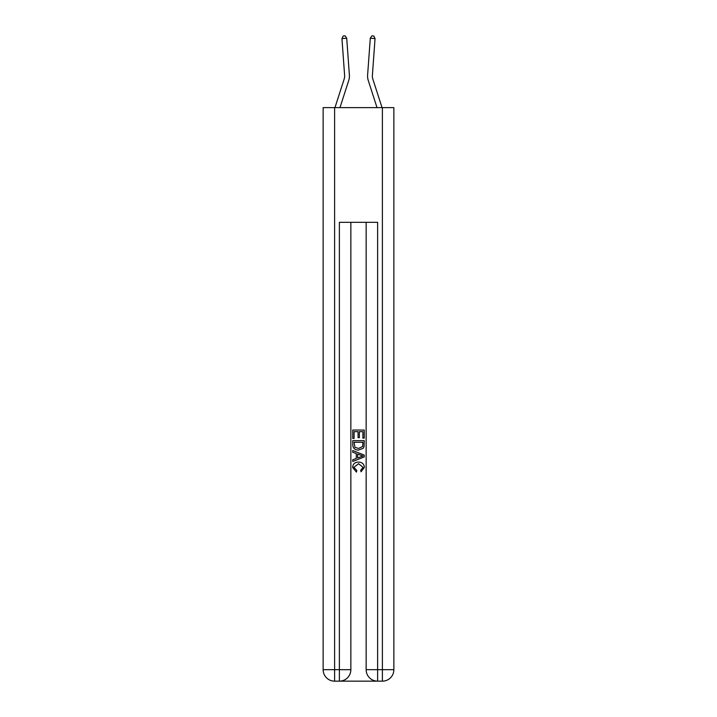 <?xml version="1.0" encoding="UTF-8"?>
<svg xmlns="http://www.w3.org/2000/svg" width="717" height="717" viewBox="0 0 717 717"><rect width="100%" height="100%" fill="white"/><g stroke="black" fill="none" stroke-linecap="round" stroke-linejoin="round"><path stroke-width="1.08" d="M344.617 75.393A9.563 9.563 -37.4 0 1 344.178 79.013L334.956 107.631L344.178 79.013A9.563 9.563 -39.4 0 0 344.617 75.393L341.955 38.575L343.201 35.984L345.11 35.85L346.714 38.225L349.385 75.052A14.34 14.34 142.6 0 1 348.731 80.483L339.975 107.631M382.044 107.631L372.822 79.013A9.563 9.563 37.4 0 1 372.383 75.393L375.045 38.575L370.286 38.225L367.615 75.052A14.34 14.34 -142.6 0 0 368.269 80.483L377.025 107.631M341.955 38.575L346.714 38.225L349.385 75.052M340.243 681.15L376.757 681.15M334.606 107.631L334.606 669.678L323.134 669.678L323.134 107.631L393.866 107.631L393.866 669.678L382.394 669.678L382.394 107.631M366.145 222.333L366.145 669.678A11.472 11.472 0 0 0 377.617 681.15L377.617 669.678L366.145 669.678A11.472 11.472 0 0 0 377.617 681.15L382.394 681.15L382.394 669.678L377.617 669.678L377.617 222.333L339.383 222.333L339.383 669.678L334.606 669.678L334.606 681.15L339.383 681.15A11.472 11.472 0 0 0 350.855 669.678L339.383 669.678L339.383 681.15A11.472 11.472 0 0 0 350.855 669.678L350.855 222.333M382.394 681.15A11.472 11.472 0 0 0 393.866 669.678A11.472 11.472 0 0 1 382.394 681.15M323.134 669.678A11.472 11.472 0 0 0 334.606 681.15A11.472 11.472 0 0 1 323.134 669.678M352.764 438.437L352.764 430.048L364.236 430.048L364.236 438.141L362.91 438.141L362.91 431.67L359.378 431.67L359.378 437.702L358.061 437.702L358.061 431.67L354.09 431.67L354.09 438.437L352.764 438.437M352.764 444.746L352.764 440.641L364.236 440.641L364.066 446.583L363.25 448.259L358.563 450.052C354.897 450.061 352.961 448.295 352.764 444.746M354.09 442.255L354.897 447.327L358.59 448.43L362.677 446.476L362.91 442.255L354.09 442.255M352.764 452.257L352.764 450.536L364.236 455.098L364.236 456.917L352.764 461.47L352.764 459.758L356.295 458.45L356.295 453.565L352.764 452.257M360.794 455.223L357.622 454.049L357.622 457.966L362.91 456.003L360.794 455.223M353.938 467.278L356.815 470.495L356.439 472.109L352.621 467.421C352.925 463.899 354.915 462.133 358.581 462.107C362.112 462.187 364.039 463.944 364.379 467.394L361.045 471.813L360.705 470.2L363.062 467.314L358.59 463.729L353.938 467.278M375.045 38.575L373.799 35.984L371.89 35.85L370.286 38.225L367.615 75.052"/></g></svg>

